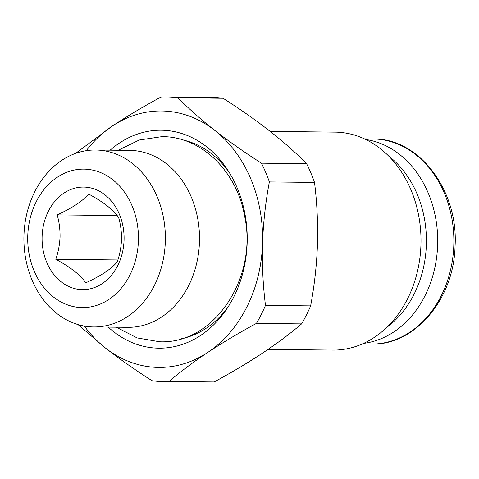 <?xml version="1.0" encoding="UTF-8"?>
<svg xmlns="http://www.w3.org/2000/svg" width="479" height="479" viewBox="0 0 479 479"><rect width="100%" height="100%" fill="white"/><g stroke="black" fill="none" stroke-linecap="round" stroke-linejoin="round"><path stroke-width="0.72" d="M108.236 327.109A108.99 87.142 -89.4 0 0 226.292 309.656A108.99 87.142 -89.4 0 0 247.164 242.943A108.99 87.142 -89.4 0 0 227.824 170.213A108.99 87.142 -89.4 0 0 110.176 150.172M84.346 326.073A128.222 102.518 -89.4 0 0 105.38 347.97A128.222 102.518 -89.4 0 0 207.826 352.376C222.711 342.551 238.913 332.893 256.427 323.397A142.323 113.792 -89.4 0 0 265.486 305.386C262.947 284.981 261.965 264.384 262.534 243.601C263.294 222.627 265.57 202.066 269.366 181.918A142.323 113.792 -89.4 0 0 261.462 163.183C244.547 152.382 228.992 141.461 214.802 130.426C200.761 119.361 188.469 108.476 177.919 97.776A142.323 113.792 -89.4 0 0 166.542 96.938L211.7 97.429A142.323 113.792 90.6 0 1 223.076 98.273C257.223 120.031 285.071 141.832 306.614 163.68A142.323 113.792 90.6 0 1 314.517 182.415C317.044 202.641 318.026 223.238 317.469 244.206C316.733 264.983 314.452 285.544 310.637 305.883A142.323 113.792 90.6 0 1 301.584 323.894C279.041 343.215 249.9 362.567 214.161 381.955A142.323 113.792 90.6 0 1 208.575 382.062L163.417 381.571A142.323 113.792 -89.4 0 0 169.003 381.458C180.23 371.866 193.175 362.172 207.826 352.376A128.222 102.518 -89.4 0 0 262.534 243.601A128.222 102.518 -89.4 0 0 214.802 130.426A128.222 102.518 -89.4 0 0 112.355 126.025A128.222 102.518 -89.4 0 0 86.268 150.681M268.096 349.377L332.666 350.089A108.99 87.142 -89.4 0 0 420.939 244.847A108.99 87.142 -89.4 0 0 335.06 132.126L270.228 131.414M386.852 327.295A100.015 79.963 -89.4 0 0 426.352 244.679A100.015 79.963 -89.4 0 0 388.732 156.1M78.053 324.588L105.38 347.97C119.612 359.04 135.168 369.962 152.047 380.727A142.323 113.792 -89.4 0 0 163.417 381.571M166.542 96.938A142.323 113.792 -89.4 0 0 160.962 97.045C143.407 106.566 127.204 116.229 112.355 126.025L75.562 153.406M177.919 97.776L223.076 98.273M261.462 163.183L306.614 163.68M269.366 181.918L314.517 182.415M265.486 305.386L310.637 305.883M256.427 323.397L301.584 323.894M169.003 381.458L214.161 381.955M55.78 259.271C70.359 267.096 80.37 274.934 85.813 282.79C100.859 275.94 111.332 268.982 117.247 261.911C119.69 254.99 121.115 247.601 121.516 239.757C121.618 231.926 120.66 224.513 118.642 217.526C113.367 209.802 103.356 201.964 88.603 194.007C82.873 200.958 72.395 207.916 57.175 214.885C59.198 221.873 60.156 229.285 60.055 237.117C59.647 244.961 58.222 252.349 55.78 259.271L117.876 259.953M124.061 240.117A51.289 41.008 90.6 0 1 81.472 289.609A51.289 41.008 90.6 0 1 42.104 236.59A51.289 41.008 90.6 0 1 84.693 187.097A51.289 41.008 90.6 0 1 124.061 240.117M138.401 240.727A69.239 55.36 -89.4 0 0 85.256 169.159A69.239 55.36 -89.4 0 0 27.764 235.973A69.239 55.36 -89.4 0 0 80.909 307.548A69.239 55.36 -89.4 0 0 138.401 240.727M165.321 241.518A88.471 70.736 -89.4 0 0 95.608 150.011A88.471 70.736 -89.4 0 0 23.95 235.44A88.471 70.736 -89.4 0 0 93.662 326.947A88.471 70.736 -89.4 0 0 165.321 241.518M93.662 326.947L127.809 327.325A88.471 70.736 -89.4 0 0 199.462 241.895A88.471 70.736 -89.4 0 0 129.749 150.388L95.608 150.011M117.151 215.544L57.175 214.885M363.519 343.401A102.578 82.017 -89.4 0 0 437.59 246.23A102.578 82.017 -89.4 0 0 365.758 139.485M181.038 338.839A100.847 80.628 -89.4 0 0 228.058 306.985M229.531 172.919A100.847 80.628 -89.4 0 0 183.218 140.042M453.763 246.41A102.578 82.017 -89.4 0 0 372.985 138.952C418.838 137.94 458.654 190.259 455.05 246.374C453.864 299.734 414.209 345.856 370.734 344.096A102.578 82.017 -89.4 0 0 453.763 246.41M372.985 138.952L364.435 138.856M370.734 344.096L362.184 344M116.301 327.193L137.108 337.917L159.735 341.778C214.832 344.15 257.995 276.922 244.619 216.107C236.985 171.727 201.599 136.395 161.986 136.635L139.281 140L118.241 150.262"/></g></svg>
